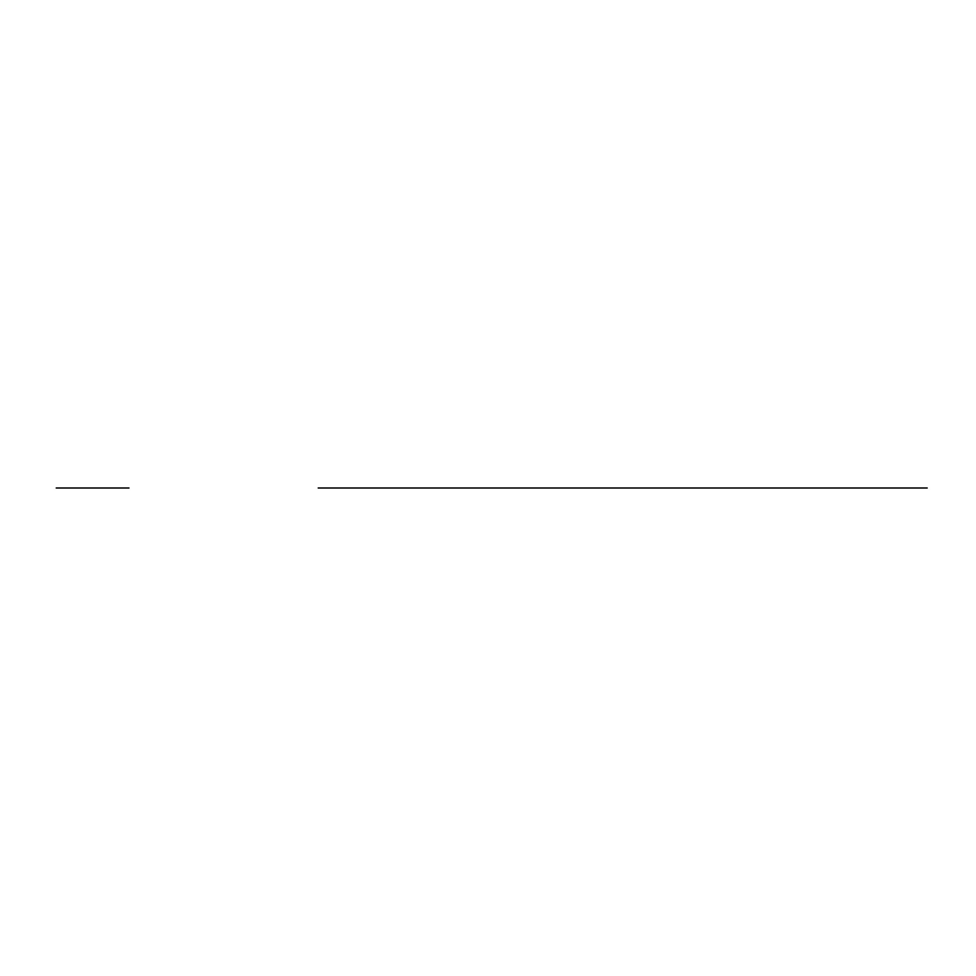 <?xml version="1.0" encoding="UTF-8"?>
<svg xmlns="http://www.w3.org/2000/svg" width="976" height="976" viewBox="0 0 976 976"><rect width="100%" height="100%" fill="white"/><g stroke="black" fill="none" stroke-linecap="round" stroke-linejoin="round"><path stroke-width="1.46" d="M381.457 488L335.439 488L381.457 488M552.233 488L605.693 488L552.233 488M457.976 488L459.464 488M460.184 488L482.449 488L460.184 488M428.989 488L512.144 488M318.2 488L625.762 488M483.157 488L481.668 488M441.579 488L416.386 488L441.579 488M524.746 488L522.685 488M476.861 488L464.271 488L476.861 488M435.284 488L422.681 488L435.284 488M518.439 488L505.849 488L518.439 488M416.386 488L418.448 488M333.938 488L379.078 488L333.938 488M607.194 488L562.042 488L607.194 488M503.518 488L437.614 488M418.118 488L422.571 488M518.561 488L523.002 488M56.218 488L128.991 488L56.218 488M102.26 488L99.296 488M123.391 488L110.788 488L123.391 488M69.967 488L57.377 488L69.967 488M105.518 488L101.077 488M75.25 488L79.69 488M610.622 488L927.2 488L610.622 488"/></g></svg>
